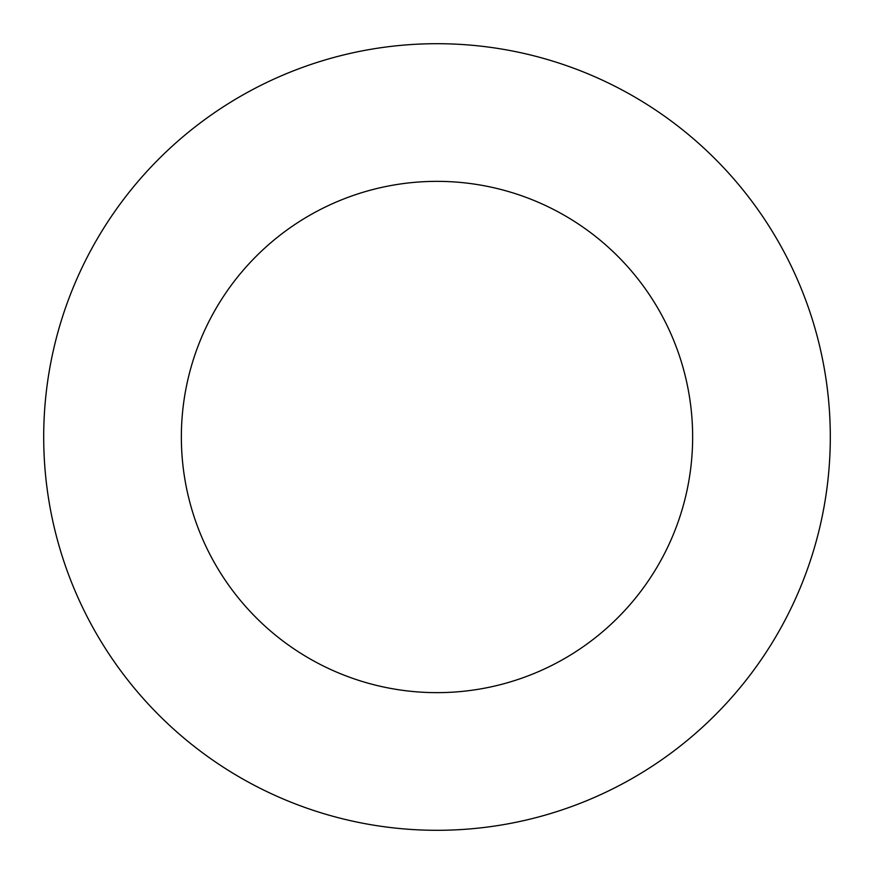 <?xml version="1.0" encoding="UTF-8"?>
<svg xmlns="http://www.w3.org/2000/svg" width="874" height="874" viewBox="0 0 874 874"><rect width="100%" height="100%" fill="white"/><g stroke="black" fill="none" stroke-linecap="round" stroke-linejoin="round"><path stroke-width="1.31" d="M437 830.3A393.3 393.3 0 0 0 830.3 437A393.3 393.3 0 0 0 437 43.7A393.3 393.3 0 0 0 43.7 437A393.3 393.3 0 0 0 437 830.3M437 692.645A255.645 255.645 0 0 0 692.645 437A255.645 255.645 0 0 0 437 181.355A255.645 255.645 0 0 0 181.355 437A255.645 255.645 0 0 0 437 692.645"/></g></svg>
